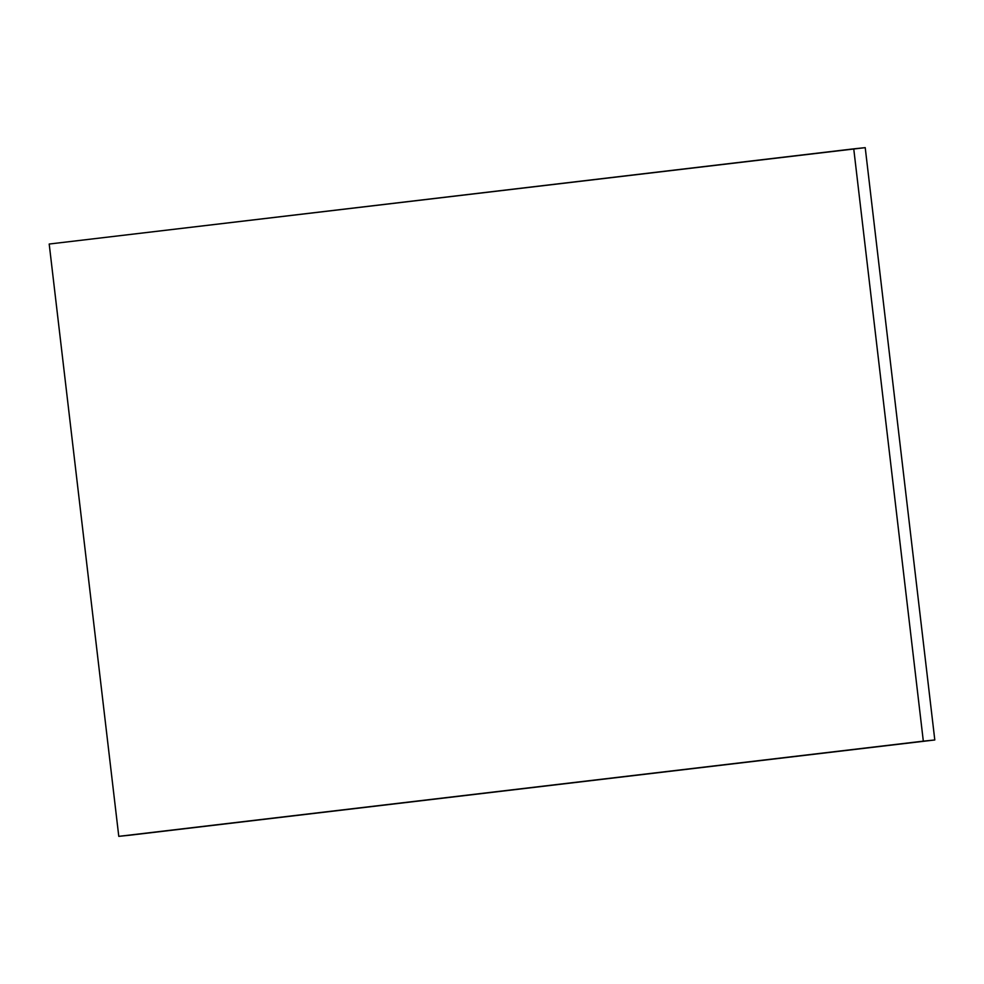 <?xml version="1.0" encoding="UTF-8"?>
<svg xmlns="http://www.w3.org/2000/svg" width="984" height="984" viewBox="0 0 984 984"><rect width="100%" height="100%" fill="white"/><g stroke="black" fill="none" stroke-linecap="round" stroke-linejoin="round"><path stroke-width="1.48" d="M923.324 741.149L118.781 836.351L923.324 741.149L853.743 148.842L49.2 244.032L118.781 836.351L130.257 835.158L934.8 739.968L923.324 741.149L853.743 148.842L865.219 147.649L49.2 244.032L118.781 836.351L923.324 741.149M865.219 147.649L934.8 739.968L865.219 147.649"/></g></svg>
